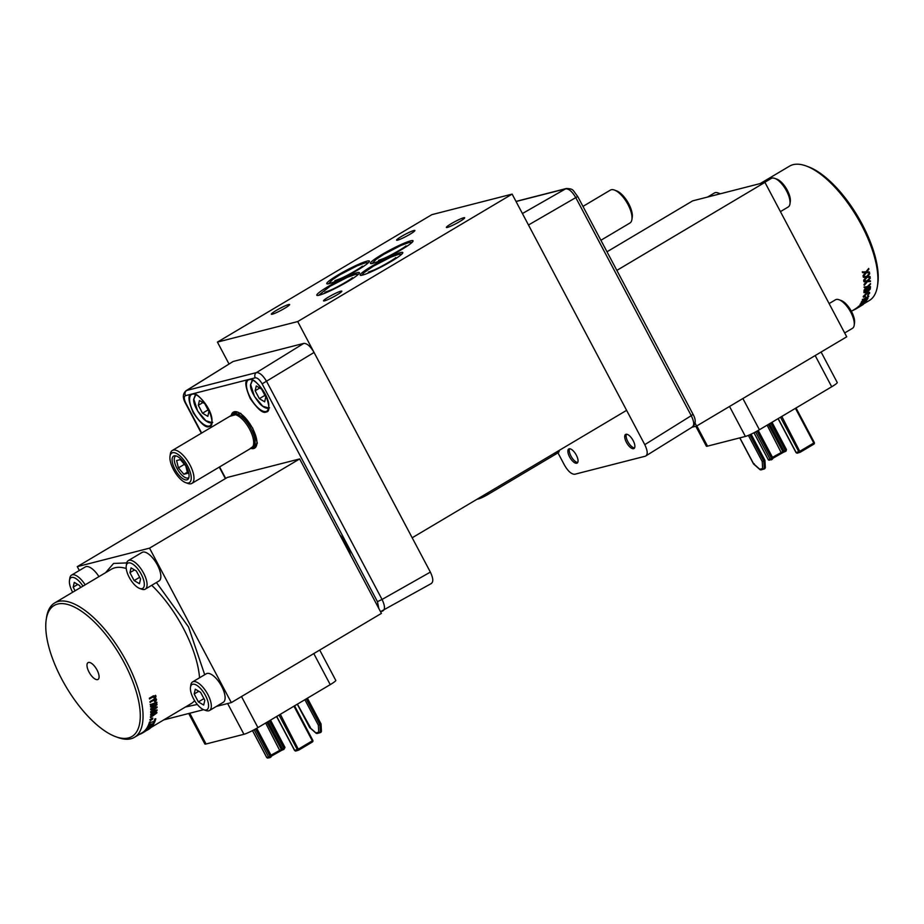 <?xml version="1.0" encoding="UTF-8"?>
<svg xmlns="http://www.w3.org/2000/svg" width="924" height="924" viewBox="0 0 924 924"><rect width="100%" height="100%" fill="white"/><g stroke="black" fill="none" stroke-linecap="round" stroke-linejoin="round"><path stroke-width="1.39" d="M178.401 467.879L183.888 474.266L187.595 473.319L185.816 465.985L180.33 459.598L176.611 460.545L178.401 467.879L184.384 464.322M183.888 474.266L187.329 472.222M188.889 477.546A12.636 5.174 59.3 0 1 188.554 477.789A12.636 5.174 59.3 0 1 177.651 469.577A12.636 5.174 59.3 0 1 175.652 456.075A12.636 5.174 59.3 0 1 176.022 455.902M796.118 452.437L796.176 452.552A1.167 1.016 73.1 0 0 797.597 453.037M771.413 422.614L785.908 450L785.354 451.513A1.167 1.016 -106.9 0 1 783.933 451.016L785.296 450.358L770.801 422.984M771.586 459.702A1.167 1.097 -100.7 0 1 770.085 459.228L771.528 458.547L771.586 459.702M269.935 720.466L284.43 747.851L283.887 749.364A1.167 1.016 -106.9 0 1 282.467 748.867L283.818 748.221L269.323 720.836M270.12 757.553A1.167 1.097 -100.7 0 1 268.607 757.079L270.051 756.398L270.12 757.553M271.182 755.682A1.167 1.097 -100.7 0 1 270.848 757.114M294.652 750.288L294.71 750.404A1.167 1.016 73.1 0 0 296.13 750.9M174.959 469.276A13.675 5.602 -120.7 0 0 187.56 479.602A13.675 5.602 -120.7 0 0 185.389 464.98A13.675 5.602 -120.7 0 0 173.585 456.086A13.675 5.602 -120.7 0 0 174.959 469.276M780.514 417.209L798.81 451.744A1.167 1.016 73.1 0 0 800.219 452.24L781.808 416.435M813.963 444.063A1.167 1.097 79.3 0 0 814.31 442.631M772.66 457.83A1.167 1.097 -100.7 0 1 772.314 459.263M769.715 460.048A1.167 1.097 -100.7 0 1 768.214 459.575L754.007 432.732M268.237 757.899A1.167 1.097 -100.7 0 1 266.736 757.426L252.529 730.584M279.036 715.061L297.332 749.607A1.167 1.016 73.1 0 0 298.752 750.103L280.33 714.287M312.497 741.926A1.167 1.097 79.3 0 0 312.832 740.494M600.9 240.275L629.925 223.019A19.138 7.842 -120.7 0 0 631.912 219.462L632.247 217.244A17.186 7.045 -120.7 0 0 627.731 202.056A17.186 7.045 -120.7 0 0 616.551 190.841L614.437 190.067A19.138 7.842 -120.7 0 0 611.238 189.755A19.138 7.842 -120.7 0 0 610.36 190.113L582.963 206.398M173.504 469.646A17.186 7.045 59.3 0 1 170.004 456.26A17.186 7.045 59.3 0 1 186.636 464.241A17.186 7.045 59.3 0 1 185.701 482.663A17.186 7.045 59.3 0 1 173.504 469.646M198.325 405.278L202.518 413.201L207.831 416.343L208.94 411.561L204.747 403.638L199.434 400.496L198.325 405.278L202.91 402.552M202.518 413.201L208.062 409.909M255.151 390.737L259.355 398.66L264.657 401.801L265.777 397.02L261.573 389.096L256.271 385.955L255.151 390.737L259.748 388.011M259.355 398.66L264.899 395.368M750.461 434.465L764.483 460.937L762.242 461.538L762.623 468.549L764.287 468.988L765.084 467.094M306.826 698.544L320.593 724.555L318.353 725.167L318.745 732.178L321.021 732.247L321.194 730.722M631.912 219.462A19.138 7.842 -120.7 0 0 626.888 202.564A19.138 7.842 -120.7 0 0 614.437 190.067M860.96 305.636L862.45 304.712M869.114 289.94L867.093 292.192L865.372 292.631L869.311 289.212A78.136 32.028 -120.7 0 0 869.357 288.796M170.004 456.26L170.339 454.031A19.138 7.842 59.3 0 1 172.326 450.473A19.138 7.842 59.3 0 1 188.854 462.924A19.138 7.842 59.3 0 1 191.892 483.391A19.138 7.842 59.3 0 1 187.815 483.437L185.701 482.663M764.899 468.618L764.691 460.083M761.076 469.808L759.817 469.265L760.833 469.912L764.287 468.988L763.871 461.295L749.814 434.754M754.238 463.767L753.568 463.756L754.238 463.767L753.568 463.756L739.858 437.861M321.021 732.247L320.801 723.711M317.198 733.425L315.927 732.894L316.944 733.529L320.409 732.605L319.981 724.924L306.214 698.914M310.349 727.384L297.389 704.157M864.864 292.273L865.615 292.896L864.864 292.273A78.528 32.19 -120.7 0 0 864.933 291.43L869.634 288.635A78.528 32.19 59.3 0 1 869.553 289.466L869.357 290.194M172.326 450.473L232.051 414.968A19.138 7.842 59.3 0 1 248.579 427.419A19.138 7.842 59.3 0 1 251.617 447.886L191.892 483.391M97.586 679.614A9.771 4.008 59.3 0 1 89.305 672.568A9.771 4.008 59.3 0 1 88.046 662.635A9.771 4.008 59.3 0 1 96.477 668.988A9.771 4.008 59.3 0 1 98.025 679.429A9.771 4.008 59.3 0 1 97.586 679.614M860.105 306.445L855.647 309.101A78.528 32.19 59.3 0 1 855.358 309.263L855.162 308.928M855.335 309.217L854.654 309.621A78.528 32.19 59.3 0 1 854.342 309.759L854.203 309.505M854.284 309.656L853.603 310.06A78.528 32.19 59.3 0 1 853.279 310.175L853.233 310.083M863.201 304.504A78.528 32.19 -120.7 0 0 863.466 304.285L857.345 307.935A78.528 32.19 59.3 0 1 857.079 308.142L856.363 308.651A78.528 32.19 59.3 0 1 856.074 308.835L863.201 304.504M864.783 303.107L858.5 306.849L864.714 302.541M867.694 298.822L864.263 301.513L861.607 302.379A78.528 32.19 59.3 0 1 861.411 302.772L863.559 302.056L860.487 304.377A78.528 32.19 59.3 0 1 860.256 304.724L866.435 301.016A78.528 32.19 59.3 0 0 866.666 300.658L864.772 301.339L867.497 299.214A78.528 32.19 59.3 0 0 867.694 298.822L867.578 298.671M868.814 296.084L865.488 298.914L862.716 299.63A78.528 32.19 59.3 0 1 862.566 300.081L864.806 299.48L861.815 301.929A78.528 32.19 59.3 0 1 861.63 302.333L865.314 299.341L867.798 298.602A78.528 32.19 59.3 0 0 867.983 298.198L866.007 298.764L868.652 296.535A78.528 32.19 59.3 0 0 868.814 296.084L862.716 299.63M863.201 296.465L865.164 296.927L865.43 296.408L864.148 296.304L866.851 293.693L868.999 293.451L867.567 295.449L869.715 293.047L866.931 293.243L863.49 297.228L863.201 296.465L866.689 292.966L869.472 292.769M868.941 293.058L867.567 295.449M869.715 293.047L869.392 292.25M863.894 292.504L867.012 292.665L870.269 289.05A78.528 32.19 -120.7 0 0 870.385 287.711L864.263 291.349A78.528 32.19 59.3 0 1 864.136 292.758L863.894 292.504A78.136 32.028 -120.7 0 0 864.021 291.106L870.385 287.711M870.512 283.587L867.567 286.833L864.379 287.087A78.528 32.19 59.3 0 1 864.39 287.711L866.966 287.491L864.321 290.321A78.528 32.19 59.3 0 1 864.286 290.91L867.555 287.433L870.42 287.145A78.528 32.19 59.3 0 0 870.454 286.555L868.167 286.775L870.512 284.199A78.528 32.19 59.3 0 0 870.512 283.587L867.324 286.602L864.379 287.087M870.165 277.616L867.382 281L864.021 281.104A78.528 32.19 59.3 0 1 864.09 281.785L866.816 281.681L864.298 284.65A78.528 32.19 59.3 0 1 864.333 285.297L867.428 281.658L870.454 281.508A78.528 32.19 59.3 0 0 870.42 280.861L868.017 280.965L870.235 278.286A78.528 32.19 59.3 0 0 870.165 277.616L867.139 280.792L864.021 281.104M869.576 273.134L866.908 276.611L863.432 276.623A78.528 32.19 59.3 0 1 863.536 277.327L866.354 277.315L863.94 280.353A78.528 32.19 59.3 0 1 864.021 281.035L867.001 277.304L870.131 277.246A78.528 32.19 59.3 0 0 870.05 276.565L867.555 276.588L869.692 273.839A78.528 32.19 59.3 0 0 869.576 273.134L866.666 276.426L863.432 276.623M868.71 268.445L866.146 272.002L862.554 271.933A78.528 32.19 59.3 0 1 862.704 272.672L865.615 272.719L863.293 275.826A78.528 32.19 59.3 0 1 863.42 276.542L866.273 272.73L869.519 272.742A78.528 32.19 59.3 0 0 869.403 272.026L866.816 271.991L868.872 269.184A78.528 32.19 59.3 0 0 868.71 268.445L865.915 271.841L862.554 271.933M864.437 303.418L869.357 300.496A78.136 32.028 -120.7 0 0 877.465 285.978L877.8 283.749A76.184 31.231 -120.7 0 0 862.265 224.405A76.184 31.231 -120.7 0 0 808.257 166.747L806.144 165.974A78.136 32.028 -120.7 0 0 789.512 166.158L760.209 183.576M231.647 415.211L232.247 414.576A19.531 8.004 59.3 0 1 232.998 413.952A19.531 8.004 59.3 0 1 249.861 426.657A19.531 8.004 59.3 0 1 252.957 447.539A19.531 8.004 59.3 0 1 252.056 447.909L251.213 448.128M80.642 587.502L79.591 585.527L74.278 582.386L73.169 587.167L75.098 590.806M77.755 584.442L73.169 587.167M134.13 580.572L139.443 583.714L140.552 578.932L136.359 571.009L131.046 567.867L129.938 572.649L134.13 580.572L139.674 577.281M134.523 569.923L129.938 572.649M156.064 696.072L153.777 695.911L149.376 698.221A78.136 32.028 -120.7 0 1 149.492 698.856L154.77 696.119L155.347 696.465L154.366 698.509L155.786 697.274L155.498 695.287M149.734 699.018A78.528 32.19 -120.7 0 0 149.619 698.382M154.77 696.119L155.347 696.465L153.95 697.759L154.366 698.509M156.583 699.468L154.343 699.364L149.954 701.651A78.136 32.028 -120.7 0 1 150.035 702.263L155.313 699.537L155.856 699.872L154.816 701.859L156.26 700.635L156.052 698.706M150.277 702.448A78.528 32.19 -120.7 0 0 150.185 701.836M155.313 699.537L155.856 699.872L154.435 701.12L154.816 701.859M150.219 704.377A78.136 32.028 -120.7 0 1 150.266 704.827L150.508 705.024A78.528 32.19 -120.7 0 0 150.462 704.573L156.895 702.263L150.462 704.573M150.508 705.024L156.93 702.714A78.528 32.19 -120.7 0 0 156.895 702.263M150.727 711.422A78.136 32.028 -120.7 0 1 150.727 711.965L150.97 712.196A78.528 32.19 -120.7 0 0 150.97 711.653L154.966 708.223M150.97 712.196L157.092 707.472A78.528 32.19 -120.7 0 0 157.08 706.872L151.663 709.008L156.988 704.735A78.528 32.19 -120.7 0 0 156.953 704.1L150.497 706.34L156.953 704.1M150.497 706.34A78.136 32.028 -120.7 0 1 150.543 706.929L150.785 707.137A78.528 32.19 -120.7 0 0 150.739 706.548M150.785 707.137L156.121 704.896L150.901 709.02L154.839 705.451M150.658 708.8A78.136 32.028 -120.7 0 1 150.693 709.574L150.935 709.794A78.528 32.19 -120.7 0 0 150.901 709.02M150.935 709.794L156.225 707.703L150.97 711.653M150.45 716.781A78.136 32.028 -120.7 0 1 150.393 717.267L150.635 717.532A78.528 32.19 -120.7 0 0 150.693 717.036L154.77 714.079L150.693 717.036M150.635 717.532L156.872 712.912A78.528 32.19 -120.7 0 0 156.918 712.369L151.605 714.61L157.045 710.441A78.528 32.19 -120.7 0 0 157.068 709.863L150.878 712.115M157.068 709.863L150.716 712.185A78.136 32.028 -120.7 0 1 150.716 712.716L150.958 712.947A78.528 32.19 -120.7 0 0 150.958 712.416M150.958 712.947L156.202 710.637L150.889 714.656L154.019 712.242M150.647 714.414A78.136 32.028 -120.7 0 1 150.6 715.118L150.843 715.361A78.528 32.19 -120.7 0 0 150.889 714.656M150.843 715.361L154.77 714.079M149.965 719.588A78.136 32.028 -120.7 0 1 149.884 719.981L151.132 719.611L150.577 720.42L152.298 719.334L152.541 718.087L150.208 719.865L151.513 718.526M150.381 722.037L149.434 722.187A78.136 32.028 -120.7 0 1 148.706 724.404L149.653 724.277A78.528 32.19 -120.7 0 0 150.242 722.522L154.989 721.24A78.528 32.19 -120.7 0 0 155.81 718.768L154.862 718.918L155.81 718.768M154.435 721.24A78.528 32.19 -120.7 0 0 155.093 719.195M148.937 724.693A78.528 32.19 -120.7 0 0 149.665 722.464M149.249 724.393L153.372 723.677L148.533 724.82A78.136 32.028 -120.7 0 1 147.621 726.807L148.556 726.68A78.528 32.19 -120.7 0 0 149.307 725.132L153.881 723.631A78.528 32.19 -120.7 0 0 154.909 721.436L154.089 721.725M153.372 723.677A78.528 32.19 -120.7 0 0 154.192 721.852M147.84 727.107A78.528 32.19 -120.7 0 0 148.764 725.121M148.129 726.749L152.079 725.814L147.413 727.176A78.136 32.028 -120.7 0 1 146.304 728.897L147.239 728.793A78.528 32.19 -120.7 0 0 148.14 727.442L152.552 725.721A78.528 32.19 -120.7 0 0 153.788 723.804L152.991 724.116M152.079 725.814A78.528 32.19 -120.7 0 0 153.072 724.22M146.523 729.221A78.528 32.19 -120.7 0 0 147.644 727.477M146.789 728.793L150.566 727.638L146.073 729.221A78.136 32.028 -120.7 0 1 144.779 730.688L145.715 730.584A78.528 32.19 -120.7 0 0 146.743 729.44L151.005 727.488A78.528 32.19 -120.7 0 0 152.437 725.86L151.675 726.218M150.566 727.638A78.528 32.19 -120.7 0 0 151.721 726.287M144.999 731.011A78.528 32.19 -120.7 0 0 146.292 729.544M146.87 730.26L143.971 732.062A78.528 32.19 -120.7 0 0 145.137 731.127L149.238 728.944A78.528 32.19 -120.7 0 0 150.878 727.615L150.127 727.996M145.218 730.526L148.833 729.14A78.528 32.19 -120.7 0 0 150.162 728.031M148.833 729.14L144.825 730.757M143.255 732.489A78.528 32.19 -120.7 0 0 144.721 731.277M141.141 733.344L141.303 733.633A78.528 32.19 -120.7 0 0 142.354 733.079L143.07 732.651A78.528 32.19 -120.7 0 0 143.324 732.489L144.456 731.82M148.475 729.429A78.528 32.19 -120.7 0 0 149.099 729.036L148.383 729.452A78.528 32.19 -120.7 0 1 147.759 729.856L148.475 729.429M146.916 730.318A78.528 32.19 -120.7 0 0 147.759 729.856M142.354 733.079A78.528 32.19 -120.7 0 0 142.943 732.697M139.397 734.372A78.528 32.19 -120.7 0 0 140.968 733.795M61.735 679.048A76.184 31.231 59.3 0 1 46.2 619.704A76.184 31.231 59.3 0 1 119.889 655.081A76.184 31.231 59.3 0 1 115.743 736.705A76.184 31.231 59.3 0 1 61.735 679.048M198.383 701.917L203.684 705.058L204.805 700.276L200.6 692.342L195.299 689.2L194.179 693.993L198.383 701.917L203.927 698.625M198.775 691.268L194.179 693.993M844.675 332.963L852.471 328.32A16.609 6.803 -120.7 0 0 854.192 325.236L854.527 323.007A14.645 6.006 -120.7 0 0 851.547 311.596A14.645 6.006 -120.7 0 0 841.152 300.508L839.038 299.734A16.609 6.803 -120.7 0 0 835.504 299.78L829.117 303.58M780.422 211.619L788.23 206.976A16.609 6.803 -120.7 0 0 789.951 203.892L790.274 201.663A14.645 6.006 -120.7 0 0 786.439 188.727A14.645 6.006 -120.7 0 0 776.911 179.164L774.797 178.39A16.609 6.803 -120.7 0 0 772.014 178.124A16.609 6.803 -120.7 0 0 771.263 178.436L764.414 182.502M720.362 193.774A14.645 6.006 -120.7 0 0 720.143 193.694L718.029 192.92A16.609 6.803 -120.7 0 0 715.257 192.642A16.609 6.803 -120.7 0 0 714.495 192.954L707.645 197.031M855.647 309.101L855.878 308.501A78.136 32.028 -120.7 0 0 856.155 308.316L856.906 307.877M857.079 308.142L856.871 307.808A78.136 32.028 -120.7 0 0 857.137 307.6L858.246 306.941M856.074 308.835L851.327 311.215M858.281 306.514L862.439 304.031M862.219 303.707L864.575 302.783M861.411 302.772L861.18 302.471A78.136 32.028 -120.7 0 0 861.376 302.079L861.607 302.379M864.263 301.513L861.422 302.056A78.136 32.028 -120.7 0 0 861.584 301.628L864.148 299.538M864.044 301.201L867.463 298.521M865.107 300.831L866.666 300.658M860.256 304.724L860.036 304.412A78.136 32.028 -120.7 0 0 860.267 304.065L862.901 302.079M866.365 298.302L867.983 298.198M862.566 300.081L862.323 299.792A78.136 32.028 -120.7 0 0 862.485 299.341M867.925 286.532L870.454 286.555M864.286 290.91L864.044 290.667A78.136 32.028 -120.7 0 0 864.079 290.078L866.724 287.248M864.39 287.711L864.148 287.48A78.136 32.028 -120.7 0 0 864.136 286.867M864.09 281.785L863.848 281.589A78.136 32.028 -120.7 0 0 863.79 280.908L863.859 280.908M867.775 280.757L870.42 280.861M864.333 285.297L864.09 285.077A78.136 32.028 -120.7 0 0 864.056 284.43L866.573 281.485M863.536 277.327L863.305 277.154A78.136 32.028 -120.7 0 0 863.189 276.449L863.282 276.449M867.313 276.403L870.05 276.565M864.021 281.035L863.778 280.838A78.136 32.028 -120.7 0 0 863.697 280.157L866.111 277.131M866.585 271.829L869.403 272.026M863.42 276.542L863.178 276.368A78.136 32.028 -120.7 0 0 863.062 275.664L865.384 272.557M862.704 272.672L862.473 272.511A78.136 32.028 -120.7 0 0 862.323 271.783M877.465 285.978A78.136 32.028 -120.7 0 0 861.538 225.11A78.136 32.028 -120.7 0 0 806.144 165.974M72.673 592.249A14.645 6.006 59.3 0 1 72.453 591.857A14.645 6.006 59.3 0 1 69.473 580.445A14.645 6.006 59.3 0 1 82.952 586.128M129.221 577.327A14.645 6.006 59.3 0 1 126.242 565.915A14.645 6.006 59.3 0 1 140.402 572.718A14.645 6.006 59.3 0 1 139.616 588.415A14.645 6.006 59.3 0 1 129.221 577.327M153.777 695.911L155.833 695.899M149.376 698.221L153.534 695.749M154.343 699.364L156.341 699.283M149.954 701.651L154.112 699.179M152.137 708.489L157.08 706.872M152.079 714.056L156.918 712.369M150.577 720.42L150.889 719.334M151.409 718.71L152.853 718.156M151.617 718.78L152.726 718.837M149.434 722.187L150.15 721.76M154.204 720.939A78.136 32.028 -120.7 0 0 154.862 718.918M153.141 723.365A78.136 32.028 -120.7 0 0 153.881 721.771M151.848 725.502A78.136 32.028 -120.7 0 0 152.679 724.22M150.346 727.315A78.136 32.028 -120.7 0 0 151.166 726.403M143.047 732.154A78.136 32.028 -120.7 0 0 144.502 730.953M46.2 619.704L46.535 617.475A78.136 32.028 59.3 0 1 54.643 602.956A78.136 32.028 59.3 0 1 122.107 653.753A78.136 32.028 59.3 0 1 134.488 737.294L142.146 732.744A78.136 32.028 -120.7 0 0 142.735 732.362M134.488 737.294A78.136 32.028 59.3 0 1 130.919 738.761A78.136 32.028 59.3 0 1 117.856 737.479L115.743 736.705M193.474 698.671A14.645 6.006 59.3 0 1 190.483 687.26A14.645 6.006 59.3 0 1 204.654 694.063A14.645 6.006 59.3 0 1 203.858 709.759A14.645 6.006 59.3 0 1 193.474 698.671M854.192 325.236A16.609 6.803 -120.7 0 0 850.808 312.3A16.609 6.803 -120.7 0 0 839.038 299.734M789.951 203.892A16.609 6.803 -120.7 0 0 785.596 189.224A16.609 6.803 -120.7 0 0 774.797 178.39M719.946 193.878A16.609 6.803 -120.7 0 0 718.029 192.92M69.473 580.445L69.808 578.216A16.609 6.803 59.3 0 1 71.529 575.132A16.609 6.803 59.3 0 1 85.17 584.811M126.242 565.915L126.565 563.686A16.609 6.803 59.3 0 1 128.297 560.602A16.609 6.803 59.3 0 1 143.601 573.134A16.609 6.803 59.3 0 1 145.264 589.154A16.609 6.803 59.3 0 1 141.73 589.189L139.616 588.415M190.483 687.26L190.818 685.031A16.609 6.803 59.3 0 1 192.538 681.947A16.609 6.803 59.3 0 1 207.842 694.478A16.609 6.803 59.3 0 1 209.505 710.498A16.609 6.803 59.3 0 1 205.971 710.533L203.858 709.759M729.533 406.468L745.402 436.44A11.723 1.282 -27.9 0 0 759.413 429.752L742.884 398.533M745.402 436.44L707.518 446.142L696.811 425.918M695.795 426.241L706.352 446.165A11.723 1.282 -27.9 0 0 707.518 446.142M815.176 355.555L831.704 386.775A11.723 1.282 -27.9 0 0 837.248 382.524L821.101 352.032M831.704 386.775L759.413 429.752M313.79 653.58L330.226 684.638A11.723 1.282 -27.9 0 0 335.77 680.376L319.716 650.057M330.226 684.638L257.935 727.604L241.499 696.546M227.65 703.534L243.936 734.291A11.723 1.282 -27.9 0 0 257.935 727.604M243.936 734.291L206.04 743.993L189.755 713.236M188.715 713.501L204.874 744.016A11.723 1.282 -27.9 0 0 206.04 743.993M254.758 446.477A19.554 8.016 -120.7 0 0 255.036 446.327A19.554 8.016 -120.7 0 0 256.918 443.451M238.484 412.439A19.554 8.016 -120.7 0 0 235.054 412.716A19.554 8.016 -120.7 0 0 234.8 412.889M71.529 575.132L85.308 566.932A16.609 6.803 59.3 0 1 98.96 576.622M128.297 560.602L142.077 552.413A16.609 6.803 59.3 0 1 157.38 564.934A16.609 6.803 59.3 0 1 159.043 580.953L145.264 589.154M105.567 572.695L113.571 563.455L126.727 562.912M156.433 582.501L188.496 626.899L204.701 674.716M197.297 704.434L185.412 707.022M192.538 681.947L206.329 673.758A16.609 6.803 59.3 0 1 221.633 686.278A16.609 6.803 59.3 0 1 223.296 702.298L209.505 710.498M694.998 422.984L696.615 426.033L846.707 336.81L764.933 182.363L692.688 200.855L606.999 251.79M231.312 702.598L381.416 613.386L299.642 458.939L227.385 477.419L77.293 566.643L149.538 548.151L231.312 702.598L216.355 706.421M79.325 570.489L77.293 566.643M203.638 709.678L163.791 719.877M696.615 426.033L692.088 427.188M764.933 182.363L616.839 270.397M201.651 433.044L185.92 403.349C183.911 399.133 183.772 396.569 185.505 395.668L255.278 377.812C257.438 377.72 259.725 379.729 262.127 383.853L377.442 601.651L378.817 608.489M149.538 548.151L299.642 458.939M248.048 379.66L249.572 379.267C253.072 378.309 258.373 383.402 265.454 394.56C269.796 406.11 269.981 411.919 266.043 412.012C262.959 413.721 257.68 409.205 250.208 398.463C245.207 386.775 244.479 380.515 248.048 379.66M191.21 394.202L192.735 393.82C196.234 392.85 201.536 397.955 208.616 409.101C212.959 420.651 213.155 426.472 209.205 426.553C206.121 428.262 200.843 423.746 193.382 413.005C188.369 401.316 187.641 395.056 191.21 394.202M691.88 427.2C694.513 425.825 694.294 421.979 691.244 415.673L693.035 414.287C696.095 419.785 695.899 424.001 692.457 426.957L645.414 456.179L574.774 474.255C571.529 474.347 568.098 471.321 564.506 465.199L557.923 452.76M569.577 448.764A8.2 3.361 -120.7 0 0 571.448 456.918A8.2 3.361 -120.7 0 0 577.719 462.462M626.414 434.222A8.2 3.361 -120.7 0 0 628.285 442.377A8.2 3.361 -120.7 0 0 634.557 447.921M377.442 601.651L382.051 599.457C385.054 605.798 385.262 609.644 382.686 610.983A3.904 3.534 -104.4 0 1 381.901 611.307L381.901 611.307A3.904 3.534 -104.4 0 1 380.307 611.307M380.503 611.665L431.496 583.437M185.92 403.349L185.539 403.361C182.467 397.874 182.663 393.647 186.117 390.69L233.148 361.469L303.788 343.393C307.045 343.301 310.464 346.327 314.056 352.46L412.185 537.791L626.611 410.337L644.779 444.652L691.244 415.673L575.918 197.875C572.36 191.684 568.93 188.658 565.65 188.819A3.904 3.534 -104.4 0 1 566.447 188.496L566.447 188.496C573.919 188.889 572.418 189.847 577.719 196.489L693.035 414.287M186.117 390.69L186.694 390.448A3.904 3.534 75.6 0 0 185.505 395.668M233.148 361.469L186.694 390.448L256.468 372.591C259.69 372.476 263.109 375.491 266.736 381.658L382.051 599.457L430.365 572.106C433.344 578.389 433.552 582.236 431 583.633M554.77 453.037L555.463 454.342A7.819 0.855 -27.9 0 0 559.159 451.501L558.72 450.693M555.463 454.342L488.068 494.398L487.387 493.093M478.482 498.382L478.736 498.856A7.819 0.855 -27.9 0 0 488.068 494.398M478.736 498.856L476.888 499.33M644.779 444.652C647.77 450.947 647.978 454.781 645.414 456.179M569.138 448.81A8.2 3.361 -120.7 0 0 568.768 448.972A8.2 3.361 -120.7 0 0 570.062 457.738A8.2 3.361 -120.7 0 0 577.154 463.074A8.2 3.361 -120.7 0 0 576.091 454.724A8.2 3.361 -120.7 0 0 569.138 448.81M625.975 434.268A8.2 3.361 -120.7 0 0 625.606 434.43A8.2 3.361 -120.7 0 0 626.899 443.197A8.2 3.361 -120.7 0 0 633.991 448.533A8.2 3.361 -120.7 0 0 632.928 440.182A8.2 3.361 -120.7 0 0 625.975 434.268M328.216 286.486A24.128 2.633 152.1 0 1 359.448 272.661A24.128 2.633 152.1 0 1 339.362 286.278A24.128 2.633 152.1 0 1 316.805 295.241A24.128 2.633 152.1 0 1 328.216 286.486M338.172 274.913A24.128 2.633 152.1 0 1 369.404 261.088A24.128 2.633 152.1 0 1 349.318 274.705A24.128 2.633 152.1 0 1 326.761 283.668A24.128 2.633 152.1 0 1 338.172 274.913M371.563 266.378A24.128 2.633 152.1 0 1 402.795 252.552A24.128 2.633 152.1 0 1 382.709 266.158A24.128 2.633 152.1 0 1 360.152 275.121A24.128 2.633 152.1 0 1 371.563 266.378M381.82 254.62A24.128 2.633 152.1 0 1 413.051 240.794A24.128 2.633 152.1 0 1 392.966 254.412A24.128 2.633 152.1 0 1 370.42 263.375A24.128 2.633 152.1 0 1 381.82 254.62M626.611 410.337L512.127 194.109L297.701 321.564L430.365 572.106M276.23 310.464A10.349 1.132 152.1 0 1 289.639 304.539A10.349 1.132 152.1 0 1 281.012 310.372A10.349 1.132 152.1 0 1 271.344 314.218A10.349 1.132 152.1 0 1 276.23 310.464M401.501 236.417A10.349 1.132 152.1 0 1 414.899 230.492A10.349 1.132 152.1 0 1 406.283 236.325A10.349 1.132 152.1 0 1 396.604 240.171A10.349 1.132 152.1 0 1 401.501 236.417M328.413 297.112A10.349 1.132 152.1 0 1 341.822 291.187A10.349 1.132 152.1 0 1 333.194 297.02A10.349 1.132 152.1 0 1 323.516 300.866A10.349 1.132 152.1 0 1 328.413 297.112M451.27 223.689A10.349 1.132 152.1 0 1 464.668 217.752A10.349 1.132 152.1 0 1 456.052 223.596A10.349 1.132 152.1 0 1 446.373 227.443A10.349 1.132 152.1 0 1 451.27 223.689M512.127 194.109L431.854 214.657L217.429 342.099L228.99 363.952M297.701 321.564L217.429 342.099M785.458 451.455L786.301 449.584M283.98 749.306L284.823 747.435M256.156 728.632L270.663 756.028L270.051 756.398L255.532 728.978M270.212 757.495L271.217 755.613L256.699 728.32M800.323 452.183L813.905 444.121L813.79 442.989L800.161 451.097L796.176 452.552L778.193 418.584M757.634 430.78L772.141 458.177L771.528 458.547L757.01 431.127M769.496 423.746L783.933 451.016L772.476 457.334M771.69 459.644L772.695 457.75L758.177 430.469M755.613 431.889L770.085 459.228L768.133 459.575L771.644 459.678L772.695 457.75L758.234 430.434M781.427 453.199L772.834 458.316L784.13 451.882A1.167 1.016 -106.9 0 1 782.72 451.386L768.421 424.393M254.135 729.741L268.607 757.079L266.666 757.426L252.471 730.618M268.029 721.609L282.467 748.867L270.998 755.185M279.949 751.05L271.356 756.167L282.663 749.745A1.167 1.016 -106.9 0 1 281.243 749.249L266.944 722.245M298.845 750.045L312.428 741.972L312.312 740.84L298.683 748.948L294.71 750.404L276.726 716.435M795.437 408.327L813.79 442.989L814.344 442.561L795.98 408.015M772.002 422.268L786.463 449.572L786.024 451.131L781.473 453.176L767.128 425.167M768.179 459.505L753.938 432.767M266.701 757.357L267.914 758.026L270.166 757.53L271.217 755.613L256.757 728.285M270.524 720.119L284.985 747.424L283.934 749.352L280.007 751.027L265.65 723.018M293.971 706.19L312.312 740.84L312.866 740.413L294.502 705.867M211.977 421.841L210.984 422.326L205.879 420.732L197.644 411.03L193.809 399.145L195.83 394.675M268.815 407.299L267.821 407.784L262.716 406.179L254.481 396.488L250.647 384.603L252.668 380.134M762.623 468.549L759.817 469.265L753.568 463.756M748.382 435.377L762.242 461.538M318.745 732.178L315.927 732.894L309.69 727.384M304.874 699.699L318.353 725.167M151.039 727.454L191.164 703.603A78.136 32.028 -120.7 0 0 194.618 700.669M199.549 677.777A78.136 32.028 -120.7 0 0 151.732 585.308M126.23 568.503A78.136 32.028 -120.7 0 0 111.319 569.276L54.643 602.956M231.219 415.465A20.917 8.57 59.3 0 1 237.734 412.127C242.723 414.241 247.644 419.554 252.495 428.089C255.902 434.846 257.346 440.24 256.826 444.248A20.917 8.57 59.3 0 1 250.785 448.383M193.197 393.982A18.18 7.45 59.3 0 1 195.334 394.352M212.023 422.43A18.18 7.45 59.3 0 1 210.21 425.664A18.18 7.45 59.3 0 1 194.456 413.871A18.18 7.45 59.3 0 1 191.626 394.409A18.18 7.45 59.3 0 1 191.695 394.375L191.626 394.409M250.034 379.441A18.18 7.45 59.3 0 1 252.171 379.81M268.861 407.888A18.18 7.45 59.3 0 1 267.036 411.111A18.18 7.45 59.3 0 1 251.293 399.33A18.18 7.45 59.3 0 1 248.464 379.868A18.18 7.45 59.3 0 1 248.533 379.833L248.464 379.868M249.272 449.283L257.357 443.15L252.679 428.078L240.621 413.282L229.718 416.366M350.439 554.885C348.625 547.666 345.045 540.91 339.697 534.592M225.687 478.436L219.589 466.92M528.482 225.006L577.719 196.489M522.418 213.536L565.65 188.819L516.042 201.513M262.127 383.853L314.056 352.46M303.788 343.393L256.468 372.591A3.904 3.534 75.6 0 0 255.278 377.812M778.066 418.664L796.014 452.564L797.4 453.13L800.276 452.217L813.905 444.121L814.344 442.561L796.038 407.981M294.56 705.832L312.866 740.413L312.428 741.972L298.798 750.08L295.923 750.993L294.548 750.415L276.588 716.516M765.338 467.775L764.933 460.371M764.899 460.256L751.085 434.164M760.106 469.738L753.568 463.964M753.545 463.94L739.754 437.884M321.448 731.392L321.044 723.989M321.021 723.885L307.415 698.197M316.216 733.356L309.679 727.581M309.656 727.558L297.297 704.204M195.761 393.786L193.659 399.457C193.543 404.285 196.754 410.695 203.303 418.688C206.768 421.956 209.598 423.296 211.792 422.718L212.728 422.326M252.599 379.244L250.496 384.915C250.381 389.743 253.592 396.153 260.141 404.135C263.606 407.415 266.435 408.755 268.63 408.177L269.565 407.784M143.867 732.178L145.045 731.473M252.957 447.539L255.29 446.153M232.998 413.952L235.331 412.578M352.402 277.708C351.536 279.013 337.098 287.537 329.88 290.413L324.948 292.25M318.572 295.345L330.041 286.278L347.308 277.339L355.278 274.44L358.547 274.185M328.528 283.772L332.548 279.591L339.997 274.705L357.265 265.765L365.234 262.866L368.491 262.612M362.358 266.147C361.203 267.648 346.581 276.184 339.917 278.805L334.892 280.677M361.919 275.225L363.837 272.811L373.388 266.158L390.656 257.219L398.637 254.331L401.894 254.065M395.749 257.6C394.894 258.882 380.607 267.336 373.365 270.247L368.295 272.141M372.187 263.479L376.207 259.286L383.645 254.412L400.912 245.472L408.893 242.573L412.15 242.319M406.006 245.865L406.006 245.853C405.035 247.228 390.413 255.821 383.391 258.593L378.551 260.383M191.695 394.363L193.058 394.028C200.115 393.162 217.614 417.117 210.21 425.664M248.533 379.822L249.896 379.487C256.953 378.621 274.451 402.575 267.036 411.111M340.529 536.186L349.491 553.095M515.996 201.409L566.447 188.496M185.539 403.361L201.351 433.229M219.288 467.105L225.387 478.62"/></g></svg>
